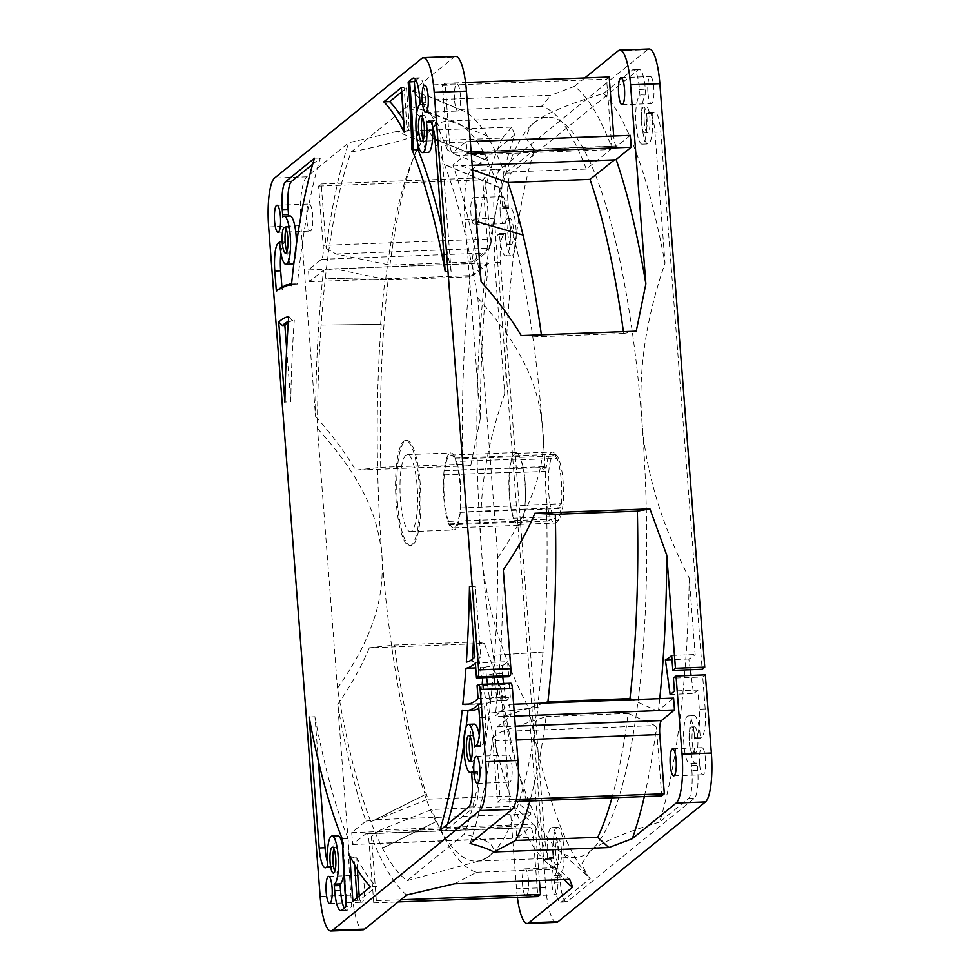 <?xml version="1.0" encoding="UTF-8"?>
<svg xmlns="http://www.w3.org/2000/svg" width="980" height="980" viewBox="0 0 980 980"><rect width="100%" height="100%" fill="white"/><g stroke="black" fill="none" stroke-linecap="round" stroke-linejoin="round"><path stroke-width="0.73" stroke-dasharray="4.9 3.68" d="M280.88 252.999A24.084 5.451 87.8 0 1 284.053 242.869L285.156 241.962A23.79 5.378 -92.2 0 0 285.511 241.619L279.655 241.84M289.97 215.955A24.084 5.451 -92.2 0 0 288.659 216.739L282.804 216.972M285.511 241.619A24.084 5.451 -92.2 0 0 285.682 244.265A24.084 5.451 -92.2 0 0 291.82 264.098M294.098 261.611A24.084 5.451 -92.2 0 0 296.425 244.143M312.718 164.187L320.35 157.976A403.454 91.299 -92.2 0 0 297.393 284.114A273.983 61.997 -92.2 0 0 294.306 283.894A273.983 61.997 -92.2 0 0 284.078 288.169A273.983 61.997 -92.2 0 0 282.13 289.909L281.86 286.417M288.659 216.739A23.79 5.378 -92.2 0 0 288.622 216.004M296.769 284.139A273.983 61.997 -92.2 0 0 296.707 284.127L292.714 284.298L291.415 285.523M320.35 157.976L314.482 158.209M288.696 316.699L291.942 320.227A237.858 53.827 -92.2 0 0 288.353 321.33M288.267 322.628A237.858 53.827 87.8 0 1 294.282 320.142L291.942 320.227M294.282 320.142A403.454 91.299 -92.2 0 0 290.742 401.8L284.874 402.021M408.195 105.644L351.048 152.096A393.151 88.96 -92.2 0 0 325.311 278.185A280.011 63.357 -92.2 0 1 325.372 278.21A392.919 88.91 -92.2 0 0 321.122 325.066A231.831 52.455 -92.2 0 0 321.06 325.066A393.151 88.96 -92.2 0 0 317.483 428.505L337.463 688.156A393.151 88.96 -92.2 0 0 370.906 822.012A280.011 63.357 -92.2 0 1 370.906 821.742A392.919 88.91 -92.2 0 0 382.482 848.006A231.831 52.455 -92.2 0 0 382.494 848.264A393.151 88.96 -92.2 0 0 407.104 880.677L464.251 834.225A393.151 88.96 -92.2 0 0 489.412 713.232A285.437 64.582 -92.2 0 1 489.351 713.207A392.919 88.91 -92.2 0 0 494.594 655.228A225.817 51.095 -92.2 0 0 494.643 655.228A393.151 88.96 -92.2 0 0 497.816 557.816L477.836 298.165A393.151 88.96 -92.2 0 0 444.393 164.309A280.011 63.357 -92.2 0 1 444.393 164.579A392.919 88.91 -92.2 0 0 432.817 138.315A231.831 52.455 -92.2 0 0 432.805 138.058A393.151 88.96 -92.2 0 0 408.195 105.644L424.193 110.434L437.178 118.715L434.128 126.775C420.518 136.22 394.389 143.129 351.048 152.096M401.641 91.9L406.455 87.98L401.384 87.575M419.06 483.887A52.687 11.919 87.8 0 1 409.665 545.811A52.687 11.919 87.8 0 1 396.238 502.434A52.687 11.919 87.8 0 1 405.634 440.51A52.687 11.919 87.8 0 1 419.06 483.887M407.104 880.677L481.878 860.256L490.196 855.369C498.502 846.855 489.865 839.811 464.251 834.225M474.247 724.122A24.084 5.451 -92.2 0 0 469.788 749.786A24.084 5.451 -92.2 0 0 469.947 752.42A24.084 5.451 -92.2 0 0 476.096 772.252A24.084 5.451 -92.2 0 0 477.407 771.468A23.79 5.378 -92.2 0 0 477.554 773.82L477.946 778.855A24.084 5.451 87.8 0 1 474.553 806.797L445.716 830.232L439.861 830.452M357.051 897.766A237.858 53.827 -92.2 0 0 357.259 900.314L359.611 900.228L376.406 886.569L370.55 886.79M357.259 900.314L352.959 901.086M382.482 848.006L436.406 821.461L382.494 848.264M436.406 821.461A370.342 83.802 -92.2 0 0 476.366 861.138A370.342 83.802 -92.2 0 0 484.218 859.166A370.342 83.802 -92.2 0 0 490.196 855.369A370.342 83.802 -92.2 0 0 538.081 707.352L489.412 713.232M435.818 821.473A370.342 83.802 -92.2 0 1 424.72 794.829L370.906 821.742M424.72 794.829L370.906 822.012M317.483 428.505C364.009 479.918 378.145 517.416 381.98 556.236C383.388 581.067 379.885 604.366 371.445 626.159C364.683 645.024 353.363 665.689 337.463 688.156M321.122 325.066L381.22 324.331A370.342 83.802 -92.2 0 0 381.98 556.236A370.342 83.802 -92.2 0 0 425.308 794.805M286.675 348.892L290.742 401.8M318.39 761.117L314.972 716.748L309.117 716.98M381.22 324.331L321.06 325.066M380.632 324.356A370.342 83.802 -92.2 0 1 385.054 279.668L325.372 278.21M385.054 279.668L325.311 278.185M538.081 707.352L537.493 707.364A370.342 83.802 -92.2 0 0 542.945 652.08L543.533 652.055A370.342 83.802 -92.2 0 0 542.332 425.896A370.342 83.802 -92.2 0 0 499.004 187.327L498.416 187.352A370.342 83.802 -92.2 0 0 487.33 160.708L487.918 160.683A370.342 83.802 -92.2 0 0 455.945 122.365A370.342 83.802 -92.2 0 0 447.958 121.006A370.342 83.802 -92.2 0 0 434.128 126.775A370.342 83.802 -92.2 0 0 385.63 279.643M641.973 422.074A370.342 83.802 87.8 0 1 589.825 851.534A370.342 83.802 87.8 0 1 576.007 857.304A370.342 83.802 87.8 0 1 557.841 849.501A370.342 83.802 87.8 0 1 481.621 552.414A370.342 83.802 87.8 0 1 530.094 126.359A370.342 83.802 87.8 0 1 533.782 122.941L530.486 125.954L525.66 137.947L534.284 149.769A403.454 91.299 87.8 0 0 504.676 393.593L494.594 262.579A24.084 5.451 -92.2 0 1 497.987 234.661L499.09 233.755A23.79 5.378 87.8 0 0 499.445 233.412L505.313 233.191A24.084 5.451 -92.2 0 0 511.621 255.657A24.084 5.451 -92.2 0 0 512.516 255.278A24.084 5.451 -92.2 0 0 516.043 229.357A24.084 5.451 -92.2 0 0 509.772 207.515A24.084 5.451 -92.2 0 0 508.865 207.895A24.084 5.451 -92.2 0 0 508.461 208.311A23.79 5.378 -92.2 0 0 508.302 205.947L507.922 200.912A24.084 5.451 87.8 0 1 511.315 172.982L638.286 69.764A24.084 5.451 87.8 0 1 639.181 69.396A24.084 5.451 87.8 0 1 645.318 89.229L645.71 94.264A23.79 5.378 -92.2 0 0 645.845 95.881A24.084 5.451 -92.2 0 0 641.876 124.129A24.084 5.451 -92.2 0 0 648.013 143.962A24.084 5.451 -92.2 0 0 652.3 115.652A24.084 5.451 -92.2 0 0 652.141 113.778A23.79 5.378 -92.2 0 0 652.655 113.472L653.77 112.565A24.084 5.451 87.8 0 1 654.664 112.198A24.084 5.451 87.8 0 1 660.802 132.031L702.145 669.291M533.843 122.941A370.342 83.802 87.8 0 1 547.661 117.184A370.342 83.802 87.8 0 1 642.035 422.074M498.416 187.352L444.393 164.579M432.817 138.315L487.33 160.708M499.004 187.327L444.393 164.309M497.816 557.816C532.899 505.962 547.746 461.984 542.332 425.896C539.919 401.114 532.851 378.207 521.127 357.198C511.511 338.958 497.081 319.284 477.836 298.165M474.884 657.041L480.739 656.821L475.325 586.408L469.469 586.64M432.633 126.065A24.084 5.451 -92.2 0 0 432.339 122.206A23.79 5.378 -92.2 0 0 432.866 121.912L433.969 121.006A24.084 5.451 87.8 0 1 434.875 120.626A24.084 5.451 87.8 0 1 441.012 140.459L451.094 271.46L445.226 271.68M543.533 652.055L494.643 655.228L542.945 652.08M537.493 707.364L489.351 713.207M487.513 684.15L489.62 699.561A12.042 2.72 -92.2 0 0 490.049 702.035A273.983 61.997 87.8 0 1 483.483 703.861A273.983 61.997 87.8 0 1 480.384 703.64A403.454 91.299 -92.2 0 0 482.185 684.359M482.736 677.707A403.454 91.299 -92.2 0 0 483.507 667.625L475.716 667.919M480.384 703.64L468.967 704.081M445.716 830.232A403.454 91.299 -92.2 0 0 447.493 824.254M463.785 744.286A403.454 91.299 -92.2 0 0 466.113 726.829M467.999 710.488A403.454 91.299 -92.2 0 0 468.06 709.949L462.193 710.169M480.739 656.821A231.831 52.455 87.8 0 1 472.213 661.929L466.345 662.149M472.213 661.929A403.454 91.299 -92.2 0 0 472.385 659.234M473.536 639.548A403.454 91.299 -92.2 0 0 475.325 586.408M490.049 702.035L498.22 700.394L507.015 700.051A6.027 1.36 87.8 0 1 506.819 700.124A6.027 1.36 87.8 0 1 505.435 696.547L503.647 683.538M489.62 699.561A6.027 2.34 -7.8 0 1 496.64 696.89A6.027 1.36 -92.2 0 0 498.024 700.467L498.22 700.394A6.027 1.36 -92.2 0 1 498.024 700.467L506.819 700.124M478.069 698.532L510.31 697.295A273.983 61.997 87.8 0 1 507.015 700.051M483.507 667.625A237.858 53.827 -92.2 0 0 486.129 666.927A12.042 2.72 -92.2 0 0 486.484 676.69L486.607 677.56M502.74 676.935L502.299 673.689A6.027 1.36 87.8 0 1 503.059 665.273L486.129 666.927M503.059 665.273A237.858 53.827 -92.2 0 0 507.579 661.733L475.337 662.97M347.349 838.304A273.983 61.997 -92.2 0 0 347.361 838.598L343.294 838.464A273.983 61.997 87.8 0 0 346.369 897.913A273.983 61.997 87.8 0 0 347.091 906.77L351.783 906.586A273.983 61.997 -92.2 0 1 351.06 897.729A273.983 61.997 -92.2 0 1 347.986 838.28A403.454 91.299 -92.2 0 1 314.972 716.748M343.294 838.464L342.412 839.223L343.294 838.464M350.093 856.263L354.515 857.904A237.858 53.827 -92.2 0 0 354.858 865.23M357.443 869.615A237.858 53.827 87.8 0 1 356.855 857.819L354.515 857.904M356.855 857.819A403.454 91.299 -92.2 0 0 376.406 886.569M359.611 900.228A237.858 53.827 87.8 0 1 359.256 895.977M344.262 908.166A24.084 5.451 87.8 0 0 346.675 910.383A24.084 5.451 87.8 0 0 347.582 910.004L351.783 906.586M337.855 835.817A24.084 5.451 -92.2 0 0 337.537 835.867A24.084 5.451 -92.2 0 0 336.949 836.185A24.084 5.451 -92.2 0 0 333.727 866.002L327.859 866.222M343.809 873.217A24.084 5.451 -92.2 0 0 342.559 845.189M333.727 866.002A23.79 5.378 -92.2 0 0 333.2 866.308L332.098 867.202A24.084 5.451 87.8 0 1 331.191 867.582A24.084 5.451 87.8 0 1 327.565 862.376M468.06 709.949A280.011 63.357 -92.2 0 0 471.993 710.329M478.828 708.393A280.011 63.357 -92.2 0 0 484.39 704.228L478.534 704.461M474.688 746.809L480.555 746.589A23.79 5.378 -92.2 0 1 480.911 746.245L482.013 745.339A24.084 5.451 87.8 0 0 485.406 717.409L484.39 704.228M477.407 771.468L471.539 771.689M480.555 746.589A24.084 5.451 -92.2 0 0 480.384 743.942A24.084 5.451 -92.2 0 0 479.33 735.429M510.31 697.295L509.318 684.408L477.076 685.645M510.85 683.256A6.027 1.36 -92.2 0 0 510.617 683.354L509.318 684.408M503.279 569.907A409.505 92.659 87.8 0 1 495.28 715.964L509.478 704.424L510.384 716.27L497.35 726.866A12.042 2.72 -92.2 0 0 495.647 740.831L500.204 800.072L497.607 802.191L492.646 737.72A409.469 92.659 87.8 0 1 470.069 843.462M508.73 676.715L507.579 661.733M506.146 771.015A13.549 3.062 87.8 0 1 508.559 755.09A13.549 3.062 87.8 0 1 512.013 766.25A13.549 3.062 87.8 0 1 509.6 782.163A13.549 3.062 87.8 0 1 506.146 771.015M659.761 698.654A406.467 91.973 -92.2 0 1 658.499 710.39L673.591 698.128M644.338 796.556A406.467 91.973 -92.2 0 0 656.441 727.344L654.995 725.567L501.601 731.46L546.105 716.576A382.372 86.522 87.8 0 1 529.898 800.954M661.721 795.895L656.441 727.344M510.384 716.27L514.524 716.111M509.478 704.424L513.618 704.265M658.499 710.39L656.796 710.77L632.357 699.708M543.924 703.101L503.402 716.649L656.796 710.77M503.402 716.649L495.28 715.964M455.7 56.424A42.152 9.543 -92.2 0 0 454.12 57.085L412.176 91.177A409.395 92.635 87.8 0 1 429.914 113.006A409.554 92.671 87.8 0 1 447.419 149.916L442.458 85.444L445.055 83.325L449.624 142.566A12.042 2.72 -92.2 0 0 452.687 152.476A12.042 2.72 -92.2 0 0 453.14 152.292L466.174 141.696L467.08 153.542L452.895 165.069A409.542 92.671 87.8 0 1 468.305 219.14A409.407 92.647 87.8 0 1 481.107 281.713M454.512 99.887A13.549 3.062 87.8 0 1 456.925 83.962A13.549 3.062 87.8 0 1 460.367 95.109A13.549 3.062 87.8 0 1 457.954 111.034A13.549 3.062 87.8 0 1 454.512 99.887M630.287 135.399L617.253 145.996A12.042 2.72 87.8 0 1 616.8 146.179A12.042 2.72 87.8 0 1 613.737 136.269L613.713 136.036M584.791 77.959L574.427 86.399A406.467 91.973 -92.2 0 1 611.839 147.698L606.571 79.147L609.18 77.028M445.055 83.325L465.561 82.54M442.458 85.444L606.571 79.147M611.839 147.698L610.675 149.572L586.273 169.075L504.21 172.223L457.28 155.453L610.675 149.572M457.28 155.453L447.419 149.916M412.176 91.177L430.428 97.081L459.449 109.454A382.298 86.51 87.8 0 1 462.474 110.495A382.298 86.51 87.8 0 1 487.17 135.914A382.457 86.546 87.8 0 1 504.21 172.223M586.273 169.075A382.384 86.522 -92.2 0 0 541.511 106.306L550.932 95.268L435.867 99.678M459.449 109.454L541.511 106.306M574.427 86.399L550.932 95.268M556.542 922.339A42.152 9.543 -92.2 0 1 545.799 887.635L494.3 218.283A42.152 9.543 -92.2 0 1 500.229 169.405L647.547 49.662A42.152 9.543 -92.2 0 1 649.115 49M470.927 170.52L514.733 134.909A406.467 91.973 -92.2 0 0 490.6 246.237L485.333 177.699L482.724 179.818L487.281 239.059A12.042 2.72 87.8 0 1 485.578 253.024L472.544 263.62L473.463 275.466L488.542 263.204A406.467 91.973 -92.2 0 0 480.31 418.497L464.986 219.41A42.152 9.543 87.8 0 1 470.927 170.52L500.229 169.405M511.817 127.057L502.397 138.094L420.346 141.243L396.765 131.467L511.817 127.057L514.733 134.909M396.765 131.467L348.757 142.725L306.814 176.829A42.152 9.543 -92.2 0 0 300.872 225.657L315.536 416.28A409.493 92.659 87.8 0 1 323.535 270.223L309.337 281.762L308.431 269.917L321.465 259.32A12.042 2.72 -92.2 0 0 323.167 245.355L318.61 186.114L321.207 183.995L326.168 248.467A409.456 92.647 87.8 0 1 348.757 142.725M306.801 219.936A13.549 3.062 87.8 0 1 309.214 204.024A13.549 3.062 87.8 0 1 312.669 215.171A13.549 3.062 87.8 0 1 310.256 231.096A13.549 3.062 87.8 0 1 306.801 219.936M476.782 208.875A13.549 3.062 -92.2 0 0 473.328 197.715A13.549 3.062 -92.2 0 0 470.915 213.64A13.549 3.062 -92.2 0 0 474.369 224.8A13.549 3.062 -92.2 0 0 476.782 208.875M308.431 269.917L472.544 263.62M309.337 281.762L473.463 275.466M488.542 263.204L487.636 262.922L470.204 276.764A382.384 86.522 -92.2 0 0 462.805 464.226L470.706 465.745L355.654 470.155L380.742 467.374A382.396 86.522 87.8 0 1 388.141 279.913L334.254 268.814L487.636 262.922M334.254 268.814L323.535 270.223M315.536 416.28C332.208 435.108 345.573 453.066 355.654 470.155M480.31 418.497L470.706 465.745M517.366 897.349A42.152 9.543 87.8 0 1 516.497 888.762L501.172 689.675A406.467 91.973 -92.2 0 0 530.927 814.086L515.848 826.348L516.754 838.194L529.788 827.598A12.042 2.72 87.8 0 1 530.241 827.414A12.042 2.72 87.8 0 1 533.316 837.324L537.873 896.565M484.377 643.444L476.476 641.937L394.413 645.085L369.313 647.854L484.377 643.444L501.172 689.675M369.313 647.854C361.841 665.8 351.305 684.677 337.708 704.485L352.384 895.058A42.152 9.543 -92.2 0 0 363.115 929.763M406.639 895.01A409.481 92.659 87.8 0 1 371.408 836.271L376.369 900.743L373.76 902.862L369.203 843.621A12.042 2.72 -92.2 0 0 366.128 833.711A12.042 2.72 -92.2 0 0 365.675 833.894L352.641 844.491L351.734 832.645L365.92 821.117A409.432 92.647 87.8 0 1 337.708 704.485M358.447 891.077A13.549 3.062 87.8 0 1 360.861 875.152A13.549 3.062 87.8 0 1 364.315 886.3A13.549 3.062 87.8 0 1 361.902 902.225A13.549 3.062 87.8 0 1 358.447 891.077M567.334 882.674A406.467 91.973 -92.2 0 1 535.202 825.895L539.404 880.505M528.428 880.003A13.549 3.062 -92.2 0 0 524.974 868.856A13.549 3.062 -92.2 0 0 522.561 884.781A13.549 3.062 -92.2 0 0 526.015 895.928A13.549 3.062 -92.2 0 0 528.428 880.003M373.76 902.862L398.137 901.919M376.369 900.743L400.747 899.799M535.202 825.895L513.888 806.32L431.825 809.468L380.375 830.011L533.757 824.119M380.375 830.011L371.408 836.271M454.647 883.752L476.586 872.237A382.384 86.522 87.8 0 1 431.825 809.468M476.586 872.237L558.649 869.089L569.711 879.342M513.888 806.32A382.384 86.522 -92.2 0 0 544.255 860.109A382.384 86.522 -92.2 0 0 558.649 869.089M492.646 737.72L501.601 731.46M497.607 802.191L515.798 801.493M500.204 800.072L516.288 799.447M611.961 797.806A382.384 86.522 -92.2 0 0 628.155 713.428L654.995 725.567M546.105 716.576L628.155 713.428M705.343 674.865L702.734 676.984L673.432 678.111M690.3 669.744L688.83 658.977A237.858 53.827 -92.2 0 0 695.139 654.53L689.259 578.2A403.454 91.299 87.8 0 1 659.65 822.024L688.487 798.577A24.084 5.451 -92.2 0 0 691.88 770.648L691.488 765.613A23.79 5.378 87.8 0 1 691.341 763.261A24.084 5.451 87.8 0 1 690.925 763.665A24.084 5.451 87.8 0 1 690.03 764.045A24.084 5.451 87.8 0 1 683.807 743.159A24.084 5.451 87.8 0 1 686.87 716.698A24.084 5.451 87.8 0 1 687.274 716.282A24.084 5.451 87.8 0 1 688.181 715.902A24.084 5.451 87.8 0 1 694.489 738.381A23.79 5.378 87.8 0 1 694.845 738.038L695.947 737.132A24.084 5.451 -92.2 0 0 699.34 709.202L697.87 690.092L674.424 690.998M695.947 737.132L701.815 736.911A24.084 5.451 87.8 0 0 705.196 708.969L702.734 676.984M670.112 694.428L693.558 693.534L691.084 675.416M697.87 690.092A273.983 61.997 87.8 0 1 693.558 693.534M688.83 658.977L672.011 659.614M671.692 655.436L695.139 654.53M533.806 122.941C544.39 114.121 567.653 104.284 603.594 93.431L632.418 69.997A24.084 5.451 -92.2 0 1 633.325 69.617A24.084 5.451 -92.2 0 1 639.462 89.45L639.854 94.484A23.79 5.378 87.8 0 0 639.989 96.101A24.084 5.451 87.8 0 0 636.008 124.35A24.084 5.451 87.8 0 0 636.167 126.236A24.084 5.451 87.8 0 0 642.145 144.183A24.084 5.451 87.8 0 0 646.433 115.873A24.084 5.451 87.8 0 0 646.273 113.999A23.79 5.378 87.8 0 0 646.8 113.692L647.903 112.798A24.084 5.451 -92.2 0 1 648.809 112.418A24.084 5.451 -92.2 0 1 654.946 132.251L665.028 263.252C645.624 319.603 637.943 372.523 641.998 422C643.566 445.361 648.442 471.013 656.649 498.967C663.791 523.136 674.657 549.547 689.259 578.2M694.489 738.381L700.345 738.161A24.084 5.451 -92.2 0 0 694.036 715.682A24.084 5.451 -92.2 0 0 693.142 716.062A24.084 5.451 -92.2 0 0 689.614 741.983A24.084 5.451 -92.2 0 0 695.886 763.824A24.084 5.451 -92.2 0 0 696.792 763.445A24.084 5.451 -92.2 0 0 697.197 763.028A23.79 5.378 -92.2 0 0 697.356 765.392L697.736 770.427A24.084 5.451 87.8 0 1 694.342 798.357L567.371 901.576A24.084 5.451 87.8 0 1 566.477 901.943A24.084 5.451 87.8 0 1 560.34 882.11L559.948 877.076A23.79 5.378 -92.2 0 0 559.813 875.471A24.084 5.451 -92.2 0 0 563.782 847.21A24.084 5.451 -92.2 0 0 557.645 827.377A24.084 5.451 -92.2 0 0 553.357 855.687A24.084 5.451 -92.2 0 0 553.516 857.561A23.79 5.378 -92.2 0 0 553.002 857.867L551.887 858.774A24.084 5.451 87.8 0 1 550.993 859.142A24.084 5.451 87.8 0 1 544.856 839.309L500.462 262.371A24.084 5.451 87.8 0 1 503.843 234.428L504.957 233.534A23.79 5.378 -92.2 0 0 505.313 233.191M691.341 763.261L697.197 763.028M701.815 736.911L700.7 737.805A23.79 5.378 -92.2 0 0 700.345 738.161M500.229 212.525A13.549 3.062 87.8 0 1 502.642 196.6A13.549 3.062 87.8 0 1 506.084 207.748A13.549 3.062 87.8 0 1 503.671 223.673A13.549 3.062 87.8 0 1 500.229 212.525M551.863 883.654A13.549 3.062 87.8 0 1 554.276 867.729A13.549 3.062 87.8 0 1 557.73 878.876A13.549 3.062 87.8 0 1 555.317 894.801A13.549 3.062 87.8 0 1 551.863 883.654M699.573 763.592A13.549 3.062 87.8 0 1 701.986 747.667A13.549 3.062 87.8 0 1 705.429 758.826A13.549 3.062 87.8 0 1 703.015 774.739A13.549 3.062 87.8 0 1 699.573 763.592M647.927 92.463A13.549 3.062 87.8 0 1 650.34 76.538A13.549 3.062 87.8 0 1 653.795 87.686A13.549 3.062 87.8 0 1 651.382 103.611A13.549 3.062 87.8 0 1 647.927 92.463M693.987 727.013A12.948 2.928 87.8 0 1 694.465 726.817A12.948 2.928 87.8 0 1 697.833 738.553A12.948 2.928 87.8 0 1 695.947 752.481A12.948 2.928 87.8 0 1 695.457 752.689A12.948 2.928 87.8 0 1 692.088 740.954A12.948 2.928 87.8 0 1 693.987 727.013M644.277 122.169A12.948 2.928 87.8 0 1 646.592 106.955A12.948 2.928 87.8 0 1 649.887 117.612A12.948 2.928 87.8 0 1 647.584 132.827A12.948 2.928 87.8 0 1 644.277 122.169M511.67 244.326A12.948 2.928 87.8 0 1 511.193 244.522A12.948 2.928 87.8 0 1 507.824 232.787A12.948 2.928 87.8 0 1 509.71 218.859A12.948 2.928 87.8 0 1 510.2 218.65A12.948 2.928 87.8 0 1 513.569 230.386A12.948 2.928 87.8 0 1 511.67 244.326M561.381 849.17A12.948 2.928 87.8 0 1 559.066 864.385A12.948 2.928 87.8 0 1 555.77 853.727A12.948 2.928 87.8 0 1 558.073 838.513A12.948 2.928 87.8 0 1 561.381 849.17M547.661 857.794A24.084 5.451 87.8 0 1 547.502 855.908A24.084 5.451 87.8 0 1 551.789 827.598A24.084 5.451 87.8 0 1 557.767 845.556A24.084 5.451 87.8 0 1 557.926 847.431A24.084 5.451 87.8 0 1 553.945 875.691A23.79 5.378 87.8 0 1 554.08 877.308L554.472 882.343A24.084 5.451 -92.2 0 0 560.609 902.176A24.084 5.451 -92.2 0 0 561.516 901.796L590.34 878.362A403.454 91.299 87.8 0 1 528.906 708.54L538.988 839.542A24.084 5.451 -92.2 0 0 545.125 859.374A24.084 5.451 -92.2 0 0 546.032 858.995L547.134 858.088A23.79 5.378 87.8 0 1 547.661 857.794L553.516 857.561M553.945 875.691L559.813 875.471M590.34 878.362L588.245 876.61L581.606 864.189L589.825 851.534C600.471 842.678 623.746 832.841 659.65 822.024M504.676 393.593C487.966 442.054 477.591 491.788 481.621 552.414C485.174 602.063 500.939 654.113 528.906 708.54M508.461 208.311L502.593 208.532A23.79 5.378 87.8 0 0 502.446 206.18L502.054 201.145A24.084 5.451 -92.2 0 1 505.447 173.203L534.284 149.769M603.594 93.431A403.454 91.299 87.8 0 1 665.028 263.252M639.989 96.101L645.845 95.881M646.273 113.999L652.141 113.778M502.593 208.532A24.084 5.451 87.8 0 1 503.01 208.115A24.084 5.451 87.8 0 1 503.904 207.748A24.084 5.451 87.8 0 1 510.127 228.622A24.084 5.451 87.8 0 1 507.064 255.094A24.084 5.451 87.8 0 1 506.66 255.511A24.084 5.451 87.8 0 1 505.754 255.878A24.084 5.451 87.8 0 1 499.445 233.412M693.007 752.603A12.948 2.928 -92.2 0 0 694.906 738.663A12.948 2.928 -92.2 0 0 691.537 726.927A12.948 2.928 -92.2 0 0 691.047 727.123A12.948 2.928 -92.2 0 0 689.161 741.064A12.948 2.928 -92.2 0 0 692.529 752.799A12.948 2.928 -92.2 0 0 693.007 752.603M646.959 117.722A12.948 2.928 -92.2 0 0 643.652 107.065A12.948 2.928 -92.2 0 0 641.349 122.279A12.948 2.928 -92.2 0 0 644.656 132.937A12.948 2.928 -92.2 0 0 646.959 117.722M506.783 218.969A12.948 2.928 -92.2 0 0 504.884 232.897A12.948 2.928 -92.2 0 0 508.265 244.645A12.948 2.928 -92.2 0 0 508.743 244.436A12.948 2.928 -92.2 0 0 510.641 230.496A12.948 2.928 -92.2 0 0 507.273 218.761A12.948 2.928 -92.2 0 0 506.783 218.969M552.843 853.837A12.948 2.928 -92.2 0 0 556.138 864.495A12.948 2.928 -92.2 0 0 558.441 849.28A12.948 2.928 -92.2 0 0 555.146 838.623A12.948 2.928 -92.2 0 0 552.843 853.837M476.476 641.937A382.384 86.522 -92.2 0 0 510.151 796.005L530.927 814.086M365.92 821.117L376.639 819.697L428.089 799.153A382.335 86.51 87.8 0 1 394.413 645.085M351.734 832.645L515.848 826.348M376.639 819.697L530.021 813.804M352.641 844.491L516.754 838.194M428.089 799.153L510.151 796.005M380.742 467.374L462.805 464.226M470.204 276.764L388.141 279.913M502.397 138.094A382.384 86.522 -92.2 0 0 471.993 261.966L489.437 248.124L490.6 246.237M326.168 248.467L336.042 254.004L389.942 265.115L471.993 261.966M389.942 265.115A382.359 86.522 87.8 0 1 420.346 141.243M336.042 254.004L489.437 248.124M321.207 183.995L485.333 177.699M318.61 186.114L482.724 179.818M636.265 331.154L623.684 333.457A382.384 86.522 -92.2 0 0 623.427 331.657M623.684 333.457L541.621 336.606L521.201 335.577M541.377 334.805A382.31 86.51 87.8 0 1 541.621 336.606M452.895 165.069L461.017 165.767L472.495 169.871M461.017 165.767L472.152 165.338M467.08 153.542L471.233 153.382M466.174 141.696L470.314 141.537M404.25 132.398L406.872 130.487A237.858 53.827 -92.2 0 0 404.838 96.934A237.858 53.827 -92.2 0 0 404.115 88.078M406.455 87.98A237.858 53.827 87.8 0 1 407.178 96.836A237.858 53.827 87.8 0 1 409.211 130.389L406.872 130.487M409.211 130.389A403.454 91.299 -92.2 0 0 403.564 120.148M451.094 271.46A403.454 91.299 -92.2 0 0 441.821 227.323M417.921 144.501A273.983 61.997 -92.2 0 0 416.574 113.888M420.187 104.529L426.055 104.309A23.79 5.378 -92.2 0 1 425.92 102.692L425.528 97.657A24.084 5.451 87.8 0 0 419.391 77.824A24.084 5.451 87.8 0 0 418.485 78.204L415.949 80.274M432.339 122.206L430.943 122.267M426.055 104.309A24.084 5.451 -92.2 0 0 425.467 104.627A24.084 5.451 -92.2 0 0 421.939 130.561A24.084 5.451 -92.2 0 0 428.211 152.402M333.947 848.852A12.948 2.928 87.8 0 1 334.866 847.259A12.948 2.928 87.8 0 1 335.344 847.063A12.948 2.928 87.8 0 1 338.725 858.798A12.948 2.928 87.8 0 1 336.826 872.727A12.948 2.928 87.8 0 1 336.348 872.935A12.948 2.928 87.8 0 1 334.805 871.257M470.339 737.156A12.948 2.928 87.8 0 1 471.735 735.355A12.948 2.928 87.8 0 1 475.043 746.025A12.948 2.928 87.8 0 1 472.728 761.24A12.948 2.928 87.8 0 1 471.196 759.549M422.466 117.294A12.948 2.928 87.8 0 1 423.372 115.701A12.948 2.928 87.8 0 1 423.862 115.505A12.948 2.928 87.8 0 1 427.231 127.241A12.948 2.928 87.8 0 1 425.332 141.181A12.948 2.928 87.8 0 1 424.855 141.377A12.948 2.928 87.8 0 1 423.323 139.699M286.074 228.989A12.948 2.928 87.8 0 1 287.471 227.201A12.948 2.928 87.8 0 1 290.766 237.858A12.948 2.928 87.8 0 1 288.463 253.073A12.948 2.928 87.8 0 1 286.932 251.395M276.36 291.317L277.438 290.08L282.13 289.909M487.918 160.683L432.805 138.058M397.415 502.385A52.687 11.919 -92.2 0 0 410.841 545.762A52.687 11.919 -92.2 0 0 420.224 483.838A52.687 11.919 -92.2 0 0 406.798 440.461A52.687 11.919 -92.2 0 0 397.415 502.385M411.735 531.025A38.539 8.722 87.8 0 1 410.302 531.626A38.539 8.722 87.8 0 1 400.269 496.689A38.539 8.722 87.8 0 1 405.904 455.21A38.539 8.722 87.8 0 1 407.349 454.61A38.539 8.722 87.8 0 1 417.382 489.547A38.539 8.722 87.8 0 1 411.735 531.025M448.595 521.409A36.431 8.244 87.8 0 1 444.308 497.865A36.431 8.244 87.8 0 1 444.246 474.871L444.651 470.755A36.431 8.244 87.8 0 1 450.8 455.051A36.431 8.244 87.8 0 1 454.769 459.032L455.467 458.395A38.539 8.722 -92.2 0 0 450.714 452.944A38.539 8.722 -92.2 0 0 449.281 453.544A38.539 8.722 -92.2 0 0 443.989 471.699A38.539 8.722 -92.2 0 0 448.926 524.508A38.539 8.722 -92.2 0 0 453.679 529.96A38.539 8.722 -92.2 0 0 455.112 529.359A38.539 8.722 -92.2 0 0 460.404 511.205L459.73 512.136A36.431 8.244 87.8 0 1 453.593 527.852A36.431 8.244 87.8 0 1 449.624 523.859L448.926 524.508L448.595 521.409L513.655 518.91L513.753 518.187A35.525 8.036 87.8 0 1 509.563 495.206A35.525 8.036 87.8 0 1 509.502 472.764L509.306 472.385A36.431 8.244 -92.2 0 0 509.367 495.366A36.431 8.244 -92.2 0 0 513.655 518.91M455.798 461.494A36.431 8.244 87.8 0 1 460.086 485.039A36.431 8.244 87.8 0 1 460.147 508.02L460.404 511.205A38.539 8.722 -92.2 0 0 455.467 458.395L455.798 461.494L520.858 458.995L520.76 459.73A35.525 8.036 87.8 0 1 524.949 482.699A35.525 8.036 87.8 0 1 524.998 505.141L525.207 505.533A36.431 8.244 -92.2 0 0 525.145 482.54A36.431 8.244 -92.2 0 0 520.858 458.995M459.73 512.136L524.606 509.11A35.525 8.036 87.8 0 1 518.616 524.459A35.525 8.036 87.8 0 1 514.733 520.552L514.684 521.372A36.431 8.244 -92.2 0 0 518.653 525.354A36.431 8.244 -92.2 0 0 524.79 509.649M524.998 505.141L561.393 503.745C559.066 505.827 558.392 507.42 559.36 508.534L561.001 507.714L524.606 509.11M460.147 508.02L525.207 505.533M556.444 455.161A33.173 7.509 -92.2 0 0 553.431 454.843A33.173 7.509 -92.2 0 0 548.763 493.308A33.173 7.509 -92.2 0 0 558.453 520.098A33.173 7.509 -92.2 0 0 558.918 519.645A33.173 7.509 -92.2 0 0 563.439 487.183A33.173 7.509 -92.2 0 0 556.444 455.161L554.19 452.956A35.525 8.036 -92.2 0 1 556.162 455.957C553.565 453.642 553.21 453.728 555.072 456.227C553.21 453.728 553.565 453.642 556.162 455.957L519.768 457.354L519.829 456.545A36.431 8.244 -92.2 0 0 515.86 452.552A36.431 8.244 -92.2 0 0 509.71 468.269L509.894 468.795A35.525 8.036 87.8 0 1 515.897 453.446A35.525 8.036 87.8 0 1 519.768 457.354M454.769 459.032L519.829 456.545M555.072 456.227L557.142 458.334L520.76 459.73M554.19 452.956A35.525 8.036 -92.2 0 0 552.279 452.05A35.525 8.036 -92.2 0 0 550.956 452.613A35.525 8.036 -92.2 0 0 546.289 467.399L509.894 468.795M561.393 503.745A35.525 8.036 -92.2 0 0 561.332 481.303A35.525 8.036 -92.2 0 0 557.142 458.334M514.733 520.552L551.128 519.155A35.525 8.036 -92.2 0 0 555.011 523.063A35.525 8.036 -92.2 0 0 556.334 522.512A35.525 8.036 -92.2 0 0 556.836 522.022A35.525 8.036 -92.2 0 0 561.001 507.714M543.998 466.701L543.594 466.75C541.56 467.975 542.32 469.518 545.897 471.368A35.525 8.036 -92.2 0 0 545.958 493.81A35.525 8.036 -92.2 0 0 550.148 516.791L513.753 518.187M543.594 466.75L546.289 467.399M551.128 519.155L548.065 521.054L547.894 519.057L550.148 516.791M449.624 523.859L514.684 521.372M545.897 471.368L509.502 472.764M444.246 474.871L509.306 472.385M444.651 470.755L509.71 468.269M285.156 241.962L279.668 242.183M468.685 807.018L474.553 806.797M435.145 140.691L441.012 140.459M347.582 910.004L341.714 910.236M327.345 866.528L333.2 866.308M332.098 867.202L326.23 867.435M485.406 717.409L479.538 717.63M476.158 745.572L482.013 745.339M480.911 746.245L475.043 746.466M471.699 774.053L477.554 773.82M477.946 778.855L472.078 779.088M478.387 684.591L510.617 683.354M516.374 740.035L495.647 740.831M497.35 726.866L515.309 726.18M421.89 58.322L454.12 57.085M617.253 145.996L453.14 152.292M449.624 142.566L613.737 136.269M487.17 135.914L429.914 113.006M618.233 50.776L647.547 49.662M306.814 176.829L274.572 178.066M268.643 226.944L300.872 225.682M487.281 239.059L323.167 245.355M321.465 259.32L485.578 253.024M464.986 219.41L494.3 218.283M545.799 887.635L516.497 888.762M352.384 895.058L320.142 896.296M529.788 827.598L365.675 833.894M369.203 843.621L533.316 837.324M705.196 708.969L699.34 709.202M654.946 132.251L660.802 132.031M691.488 765.613L697.356 765.392M697.736 770.427L691.88 770.648M559.948 877.076L554.08 877.308M554.472 882.343L560.34 882.11M567.371 901.576L561.516 901.796M688.487 798.577L694.342 798.357M500.462 262.371L494.594 262.591M538.988 839.542L544.856 839.309M638.286 69.764L632.418 69.997M505.447 173.203L511.315 172.982M646.8 113.692L652.655 113.472M653.77 112.565L647.903 112.798M645.71 94.264L639.854 94.484M639.462 89.45L645.318 89.229M507.922 200.912L502.054 201.145M502.446 206.18L508.302 205.947M504.957 233.534L499.09 233.755M497.987 234.661L503.843 234.428M551.887 858.774L546.032 858.995M547.134 858.088L553.002 857.867M700.7 737.805L694.845 738.038M476.476 221.517L468.305 219.14M494.851 683.869L496.64 696.89L505.435 696.547M502.299 673.689L493.504 674.02A6.027 2.34 172.2 0 0 486.484 676.69M494.275 665.616A6.027 1.36 -92.2 0 0 493.369 668.63A6.027 1.36 -92.2 0 0 493.504 674.02L493.945 677.278M418.485 78.204L414.454 78.363M419.661 97.89L425.528 97.657M425.92 102.692L420.053 102.925M430.759 121.986L432.866 121.912M433.969 121.006L429.938 121.165M277.438 290.08A273.983 61.997 87.8 0 1 279.386 288.353A273.983 61.997 87.8 0 1 289.615 284.078M291.562 284.139A273.983 61.997 87.8 0 1 292.714 284.298M279.716 243.04L284.053 242.869M484.218 859.166L481.878 860.256M576.007 857.304L476.366 861.138M547.661 117.184L447.958 121.006M483.483 703.861L465.892 704.534M346.675 910.383L340.82 910.604M331.191 867.582L325.336 867.802M476.096 772.252L471.588 772.424M452.687 152.476L616.8 146.179M462.474 110.495L430.428 97.081M366.128 833.711L530.241 827.414M544.255 860.109L564.137 879.55M690.03 764.045L695.886 763.824M688.181 715.902L694.036 715.682M551.789 827.598L557.645 827.377M560.609 902.176L566.477 901.943M557.841 849.501L588.245 876.61M642.145 144.183L648.013 143.962M648.809 112.418L654.664 112.198M633.325 69.617L639.181 69.396M505.754 255.878L511.621 255.657M503.904 207.748L509.772 207.515M545.125 859.374L550.993 859.142M473.328 197.715L502.642 196.6M474.369 224.8L503.671 223.673M524.974 868.856L554.276 867.729M526.015 895.928L555.317 894.801M672.672 748.793L701.986 747.667M673.713 775.866L703.015 774.739M621.038 77.665L650.34 76.538M622.08 104.738L651.382 103.611M691.537 726.927L694.465 726.817M692.529 752.799L695.457 752.689M643.652 107.065L646.592 106.955M644.656 132.937L647.584 132.827M508.265 244.645L511.193 244.522M507.273 218.761L510.2 218.65M556.138 864.495L559.066 864.385M555.146 838.623L558.073 838.513M328.619 876.389L360.861 875.152M329.66 903.462L361.902 902.225M276.985 205.261L309.214 204.024M278.014 232.334L310.256 231.096M424.683 85.199L456.925 83.962M425.724 112.271L457.954 111.034M476.329 756.327L508.559 755.09M477.358 783.4L509.6 782.163M419.391 77.824L413.523 78.057M434.875 120.626L429.007 120.859M336.348 872.935L333.408 873.045M335.344 847.063L332.416 847.173M472.728 761.24L469.8 761.35M471.735 735.355L468.808 735.478M423.862 115.505L420.935 115.615M424.855 141.377L421.927 141.488M287.471 227.201L284.543 227.311M288.463 253.073L285.535 253.183M294.306 283.894L291.575 284.004M455.945 122.365L424.193 110.434M409.665 545.811L410.841 545.762M405.634 440.51L406.798 440.461M410.302 531.626L453.679 529.96M459.988 512.381L559.629 508.547M455.173 458.052L554.019 454.255M558.918 519.645L556.836 522.022M518.616 524.459L555.011 523.063M449.22 524.851L548.065 521.054M444.406 470.523L544.059 466.701M515.897 453.446L552.279 452.05M450.8 455.051L515.86 452.552M407.349 454.61L450.714 452.944M453.593 527.852L518.653 525.354"/><path stroke-width="1.47" d="M276.36 291.317A272.783 61.728 87.8 0 1 291.415 285.523A403.454 91.299 -92.2 0 1 314.482 158.209L285.658 181.643A24.084 5.451 -92.2 0 0 282.264 209.573L282.644 214.608A23.79 5.378 87.8 0 1 282.804 216.972A24.084 5.451 87.8 0 1 284.114 216.176A24.084 5.451 87.8 0 1 290.484 240.039A24.084 5.451 87.8 0 1 285.964 264.318A24.084 5.451 87.8 0 1 279.655 241.84A23.79 5.378 87.8 0 1 279.3 242.195L278.185 243.089A24.084 5.451 -92.2 0 0 274.804 271.031L276.36 291.317L277.438 290.08M285.964 264.318L291.82 264.098A24.084 5.451 -92.2 0 0 294.098 261.611M296.425 244.143A24.084 5.451 -92.2 0 0 296.279 238.434A24.084 5.451 -92.2 0 0 296.107 235.788A24.084 5.451 -92.2 0 0 289.97 215.955L284.114 216.176M280.88 252.999A24.084 5.451 87.8 0 0 280.66 270.799L281.86 286.417M288.622 216.004A23.79 5.378 -92.2 0 0 288.512 214.387L288.12 209.353A24.084 5.451 87.8 0 1 291.513 181.423L312.718 164.187M278.737 322.138A241.472 54.635 -92.2 0 1 288.696 316.699A403.454 91.299 -92.2 0 0 284.874 402.021L278.737 322.138L282.522 325.556L284.862 325.47L286.675 348.892M401.641 91.9L389.66 101.638L383.793 101.859L401.384 87.575L404.213 131.602M468.685 807.018L439.861 830.452A403.454 91.299 -92.2 0 0 462.193 710.169A280.011 63.357 87.8 0 0 466.125 710.549A280.011 63.357 87.8 0 0 478.534 704.461L479.538 717.63A24.084 5.451 -92.2 0 1 476.158 745.572L475.043 746.466A23.79 5.378 87.8 0 0 474.688 746.809A24.084 5.451 87.8 0 0 468.379 724.342A24.084 5.451 87.8 0 0 463.859 748.622A24.084 5.451 87.8 0 0 470.229 772.485A24.084 5.451 87.8 0 0 471.539 771.689A23.79 5.378 87.8 0 0 471.699 774.053L472.078 779.088A24.084 5.451 -92.2 0 1 468.685 807.018M370.55 886.79L352.959 901.086A241.472 54.635 -92.2 0 1 350.093 856.263A403.454 91.299 -92.2 0 0 370.55 886.79M318.39 761.117L325.054 847.749A24.084 5.451 87.8 0 0 327.565 862.376M342.559 845.189A24.084 5.451 -92.2 0 0 337.855 835.817L331.987 836.038A24.084 5.451 87.8 0 0 327.859 866.222A23.79 5.378 87.8 0 0 327.345 866.528L326.23 867.435A24.084 5.451 -92.2 0 1 325.336 867.802A24.084 5.451 -92.2 0 1 319.198 847.97L309.117 716.98A403.454 91.299 -92.2 0 0 342.412 839.223A272.783 61.728 87.8 0 0 346.185 906.598L341.714 910.236A24.084 5.451 -92.2 0 1 340.82 910.604A24.084 5.451 -92.2 0 1 334.682 890.771L340.538 890.551A24.084 5.451 87.8 0 0 344.262 908.166M469.469 586.64L474.884 657.041A231.831 52.455 -92.2 0 1 466.345 662.149A403.454 91.299 -92.2 0 0 469.469 586.64M429.938 121.165L428.113 121.226A24.084 5.451 -92.2 0 1 429.007 120.859A24.084 5.451 -92.2 0 1 435.145 140.691L445.226 271.68A403.454 91.299 -92.2 0 0 411.931 149.438L417.455 149.952A273.983 61.997 -92.2 0 0 417.443 149.658L418.068 149.903L417.455 149.952M482.185 684.359A403.454 91.299 -92.2 0 0 482.736 677.707M475.716 667.919L465.916 668.299A403.454 91.299 -92.2 0 1 462.805 704.314A273.983 61.997 -92.2 0 0 465.892 704.534A273.983 61.997 -92.2 0 0 478.069 698.532L477.076 685.645L478.387 684.591A6.027 1.36 87.8 0 1 478.608 684.493A6.027 1.36 87.8 0 1 480.151 689.455L485.7 761.717A42.152 9.543 87.8 0 1 479.771 810.595L332.453 930.339A42.152 9.543 87.8 0 1 330.885 931A42.152 9.543 87.8 0 1 320.142 896.296L268.643 226.944A42.152 9.543 87.8 0 1 274.572 178.066L421.89 58.322A42.152 9.543 87.8 0 1 423.458 57.661A42.152 9.543 87.8 0 1 434.201 92.365L478.644 669.904A6.027 1.36 87.8 0 1 477.799 676.886L476.488 677.952L475.337 662.97A237.858 53.827 87.8 0 1 465.916 668.299M468.967 704.081L462.805 704.314M447.493 824.254A403.454 91.299 -92.2 0 0 463.785 744.286M466.113 726.829A403.454 91.299 -92.2 0 0 467.999 710.488M472.385 659.234A403.454 91.299 -92.2 0 0 473.536 639.548M331.987 836.038A24.084 5.451 87.8 0 1 338.333 859.203A24.084 5.451 87.8 0 1 334.156 884.119A23.79 5.378 87.8 0 1 334.29 885.736L334.682 890.771M428.113 121.226L426.998 122.133A23.79 5.378 87.8 0 1 426.484 122.439A24.084 5.451 87.8 0 1 422.356 152.623A24.084 5.451 87.8 0 1 416.01 129.458A24.084 5.451 87.8 0 1 420.187 104.529A23.79 5.378 87.8 0 1 420.053 102.925L419.661 97.89A24.084 5.451 -92.2 0 0 413.523 78.057A24.084 5.451 -92.2 0 0 412.629 78.424L408.158 82.063L414.283 81.622A273.983 61.997 -92.2 0 1 415.005 90.479A273.983 61.997 -92.2 0 1 416.574 113.888M404.127 131.982L404.25 132.398A403.454 91.299 -92.2 0 0 383.793 101.859M280.427 216.409A13.549 3.062 -92.2 0 0 276.985 205.261A13.549 3.062 -92.2 0 0 274.572 221.174A13.549 3.062 -92.2 0 0 278.014 232.334A13.549 3.062 -92.2 0 0 280.427 216.409M332.073 887.537A13.549 3.062 -92.2 0 0 328.619 876.389A13.549 3.062 -92.2 0 0 326.205 892.315A13.549 3.062 -92.2 0 0 329.66 903.462A13.549 3.062 -92.2 0 0 332.073 887.537M479.771 767.475A13.549 3.062 -92.2 0 0 476.329 756.327A13.549 3.062 -92.2 0 0 473.916 772.252A13.549 3.062 -92.2 0 0 477.358 783.4A13.549 3.062 -92.2 0 0 479.771 767.475M428.138 96.346A13.549 3.062 -92.2 0 0 424.683 85.199A13.549 3.062 -92.2 0 0 422.27 101.124A13.549 3.062 -92.2 0 0 425.724 112.271A13.549 3.062 -92.2 0 0 428.138 96.346M331.938 847.369A12.948 2.928 -92.2 0 0 330.04 861.31A12.948 2.928 -92.2 0 0 333.408 873.045A12.948 2.928 -92.2 0 0 333.898 872.849A12.948 2.928 -92.2 0 0 335.785 858.909A12.948 2.928 -92.2 0 0 332.416 847.173A12.948 2.928 -92.2 0 0 331.938 847.369M466.505 750.692A12.948 2.928 -92.2 0 0 469.8 761.35A12.948 2.928 -92.2 0 0 472.115 746.135A12.948 2.928 -92.2 0 0 468.808 735.478A12.948 2.928 -92.2 0 0 466.505 750.692M422.405 141.292A12.948 2.928 -92.2 0 0 424.303 127.351A12.948 2.928 -92.2 0 0 420.935 115.615A12.948 2.928 -92.2 0 0 420.445 115.812A12.948 2.928 -92.2 0 0 418.558 129.752A12.948 2.928 -92.2 0 0 421.927 141.488A12.948 2.928 -92.2 0 0 422.405 141.292M287.838 237.969A12.948 2.928 -92.2 0 0 284.543 227.311A12.948 2.928 -92.2 0 0 282.24 242.525A12.948 2.928 -92.2 0 0 285.535 253.183A12.948 2.928 -92.2 0 0 287.838 237.969M284.862 325.47A237.858 53.827 87.8 0 1 286.809 323.706A237.858 53.827 87.8 0 1 288.267 322.628M359.256 895.977A237.858 53.827 87.8 0 1 358.888 891.371A237.858 53.827 87.8 0 1 357.443 869.615M334.156 884.119L340.011 883.899A23.79 5.378 -92.2 0 1 340.146 885.516L340.538 890.551M340.011 883.899A24.084 5.451 -92.2 0 0 340.599 883.58A24.084 5.451 -92.2 0 0 343.809 873.217M466.125 710.549L471.993 710.329A280.011 63.357 -92.2 0 0 478.828 708.393M479.33 735.429A24.084 5.451 -92.2 0 0 474.247 724.122L468.379 724.342M529.898 800.954A382.372 86.522 87.8 0 1 515.701 840.448L493.761 851.963C488.8 849.158 480.911 846.316 470.069 843.462L512.013 809.358A42.152 9.543 -92.2 0 0 517.942 760.48L512.381 688.217A6.027 1.36 -92.2 0 0 510.85 683.256L478.608 684.493M503.647 683.538L502.74 676.935M478.644 669.904L510.874 668.666A6.027 1.36 -92.2 0 1 510.029 675.649L508.73 676.715L476.488 677.952M510.874 668.666L503.279 569.907C516.987 549.89 527.522 531.013 534.884 513.275L555.305 514.316A382.408 86.534 87.8 0 1 547.906 701.766L543.924 703.101M516.288 799.447L664.33 793.776L659.773 734.535A12.042 2.72 87.8 0 1 661.463 720.57L674.497 709.973L673.591 698.128L513.618 704.265M659.761 698.654A406.467 91.973 -92.2 0 0 666.743 555.096L675.453 668.287L672.844 670.406L671.692 655.436A237.858 53.827 87.8 0 1 665.383 659.871L670.112 694.428A273.983 61.997 -92.2 0 0 674.424 690.998L673.432 678.111L676.041 675.992L682.056 754.183A42.152 9.543 87.8 0 1 676.127 803.061L632.308 838.684A406.467 91.973 -92.2 0 0 644.338 796.556M664.33 793.776L661.721 795.895L515.798 801.493M676.127 759.941A13.549 3.062 -92.2 0 0 672.672 748.793A13.549 3.062 -92.2 0 0 670.259 764.719A13.549 3.062 -92.2 0 0 673.713 775.866A13.549 3.062 -92.2 0 0 676.127 759.941M514.524 716.111L674.497 709.973M534.884 513.275L649.936 508.865L666.743 555.096M675.453 668.287L704.755 667.172L702.145 669.291L672.844 670.406M584.791 77.959L618.233 50.776A42.152 9.543 87.8 0 1 619.813 50.127L649.115 49A42.152 9.543 -92.2 0 1 659.859 83.704L704.755 667.172M619.813 50.127A42.152 9.543 87.8 0 1 630.557 84.831L645.869 283.918A406.467 91.973 -92.2 0 0 616.114 159.507L631.206 147.245L630.287 135.399L470.314 141.537M423.458 57.661L455.7 56.424A42.152 9.543 -92.2 0 1 466.443 91.128L481.107 281.713C497.656 300.37 511.021 318.329 521.201 335.577L636.265 331.154L645.869 283.918M465.561 82.54L609.18 77.028L613.713 136.036M624.493 88.812A13.549 3.062 -92.2 0 0 621.038 77.665A13.549 3.062 -92.2 0 0 618.625 93.578A13.549 3.062 -92.2 0 0 622.08 104.738A13.549 3.062 -92.2 0 0 624.493 88.812M330.885 931L363.115 929.763A42.152 9.543 -92.2 0 0 364.695 929.101L406.639 895.01L454.647 883.752L569.711 879.342L572.626 887.194L528.808 922.805A42.152 9.543 87.8 0 1 527.24 923.466A42.152 9.543 87.8 0 1 517.366 897.349M539.404 880.505L540.482 894.446L537.873 896.565L398.137 901.919M564.137 879.55L567.334 882.674A406.467 91.973 -92.2 0 0 572.626 887.194M400.747 899.799L540.482 894.446M676.041 675.992L705.343 674.865L711.358 753.057A42.152 9.543 -92.2 0 1 705.429 801.934L558.11 921.678A42.152 9.543 -92.2 0 1 556.542 922.339L527.24 923.466M493.761 851.963L608.813 847.553L632.308 838.684M608.813 847.553L597.751 837.3A382.384 86.522 -92.2 0 0 611.961 797.806M597.751 837.3L515.701 840.448M672.011 659.614L665.383 659.871M691.084 675.416L690.3 669.744M623.427 331.657A382.384 86.522 -92.2 0 0 589.997 179.389L614.399 159.887L616.114 159.507M472.495 169.871L507.946 182.537L589.997 179.389M507.946 182.537A382.445 86.534 87.8 0 1 523.026 235.029A382.31 86.51 87.8 0 1 541.377 334.805M472.152 165.338L614.399 159.887M471.233 153.382L631.206 147.245M632.357 699.708L629.956 698.617A382.384 86.522 -92.2 0 0 637.355 511.156L649.936 508.865M555.305 514.316L637.355 511.156M629.956 698.617L547.906 701.766M403.564 120.148A403.454 91.299 -92.2 0 0 389.66 101.638M441.821 227.323A403.454 91.299 -92.2 0 0 418.08 149.928A273.983 61.997 -92.2 0 0 417.921 144.501M415.949 80.274L414.283 81.622M430.943 122.267L426.484 122.439M422.356 152.623L428.211 152.402A24.084 5.451 -92.2 0 0 428.53 152.341A24.084 5.451 -92.2 0 0 429.118 152.023A24.084 5.451 -92.2 0 0 432.633 126.065M334.805 871.257A12.948 2.928 87.8 0 1 333.947 848.852M471.196 759.549A12.948 2.928 87.8 0 1 469.432 750.582A12.948 2.928 87.8 0 1 470.339 737.156M423.323 139.699A12.948 2.928 87.8 0 1 422.466 117.294M286.932 251.395A12.948 2.928 87.8 0 1 285.168 242.415A12.948 2.928 87.8 0 1 286.074 228.989M285.658 181.643L291.513 181.423M319.198 847.97L325.054 847.749M486.607 677.56L487.513 684.15M408.158 82.063A272.783 61.728 87.8 0 1 411.931 149.438M404.25 132.398A241.472 54.635 -92.2 0 0 401.384 87.575M288.353 321.33A237.858 53.827 -92.2 0 0 284.47 323.792A237.858 53.827 -92.2 0 0 282.522 325.556M354.858 865.23A237.858 53.827 -92.2 0 0 356.536 891.457A237.858 53.827 -92.2 0 0 357.051 897.766M340.146 885.516L334.29 885.736M512.381 688.217L480.151 689.455M659.773 734.535L516.374 740.035M515.309 726.18L661.463 720.57M659.859 83.704L630.557 84.831M466.443 91.128L434.201 92.365M510.029 675.649L477.799 676.886M332.453 930.339L364.695 929.101M528.808 922.805L558.11 921.678M705.429 801.934L676.127 803.061M512.013 809.358L479.771 810.595M485.7 761.717L517.942 760.48M682.056 754.183L711.358 753.057M523.026 235.029L476.476 221.517M493.945 677.278L494.851 683.869M409.591 81.806A273.983 61.997 87.8 0 1 410.314 90.662A273.983 61.997 87.8 0 1 413.401 150.112M414.454 78.363L412.629 78.424M426.998 122.133L430.759 121.986M291.575 284.004L289.615 284.078A273.983 61.997 87.8 0 1 291.562 284.139M280.66 270.799L274.804 271.031M278.185 243.089L279.716 243.04M288.12 209.353L282.264 209.573M282.644 214.608L288.512 214.387M346.148 906.647L342.375 839.052M471.588 772.424L470.229 772.485M289.615 284.078L276.703 290.399"/></g></svg>
